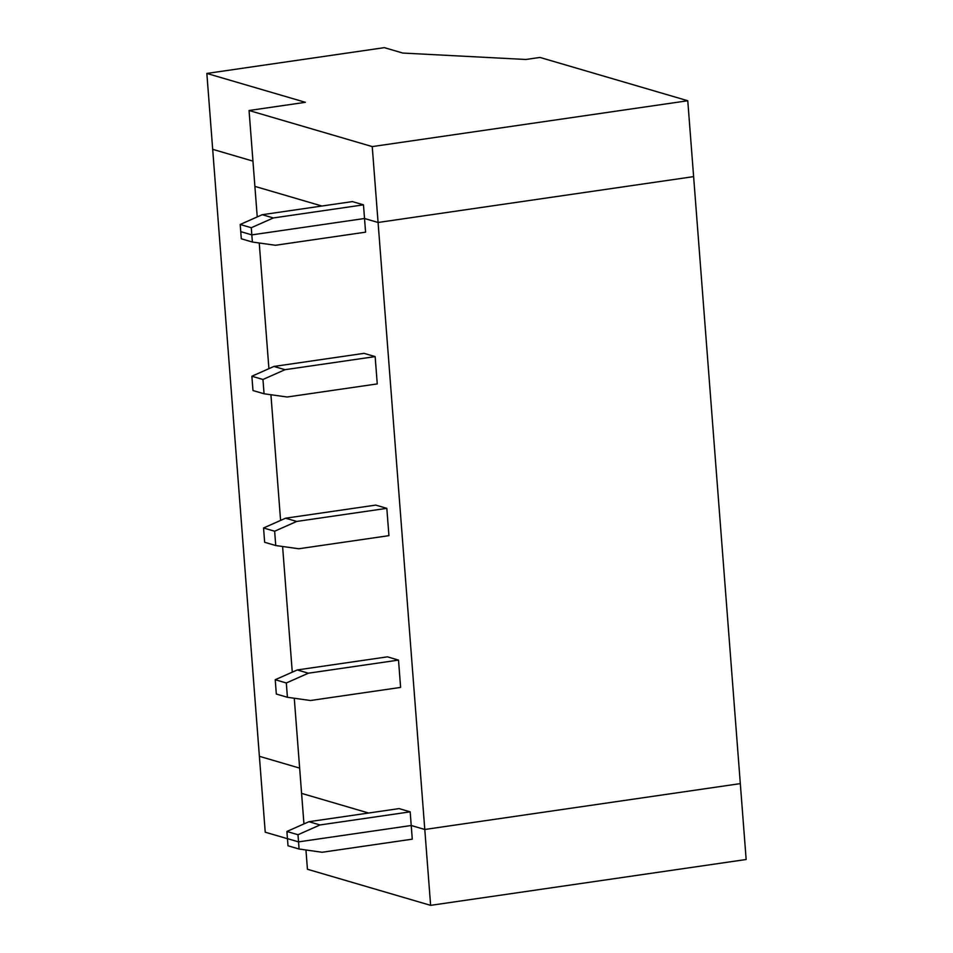 <?xml version="1.0" encoding="UTF-8"?>
<svg xmlns="http://www.w3.org/2000/svg" width="953" height="953" viewBox="0 0 953 953"><rect width="100%" height="100%" fill="white"/><g stroke="black" fill="none" stroke-linecap="round" stroke-linejoin="round"><path stroke-width="1.43" d="M746.151 859.499L430.625 905.35L307.438 869.255L430.625 905.35L746.151 859.499L740.314 783.616L424.788 829.479L740.314 783.616L746.151 859.499M287.461 838.711L265.232 832.195L287.461 838.711M287.449 838.628L298.539 841.88L411.231 825.501L424.788 829.479L430.625 905.35L424.788 829.479L411.231 825.501L412.28 839.164L411.231 825.501L298.539 841.88L299.087 849.028L322.126 852.268L412.28 839.164L322.126 852.268L299.087 849.028L288.009 845.787L287.449 838.628L288.009 845.787L299.087 849.028L298.539 841.88L287.449 838.628L286.901 831.481L308.939 821.7L320.029 824.953L410.183 811.849L411.231 825.501L424.788 829.479L740.314 783.616L693.617 176.627L378.079 222.478L364.522 218.499L251.83 234.879L240.752 231.639L251.83 234.879L251.282 227.731L240.204 224.479L240.752 231.639L240.204 224.479L251.282 227.731L273.32 217.951L262.23 214.699L240.204 224.479L262.23 214.699L273.32 217.951L251.282 227.731L251.83 234.879L364.522 218.499L363.474 204.847L273.32 217.951L363.474 204.847L352.384 201.595L262.23 214.699L352.384 201.595L363.474 204.847L364.522 218.499L378.079 222.478L693.617 176.627L687.768 100.744L539.946 57.43L525.865 59.479L402.809 53.058L384.333 47.65L206.849 73.441L305.401 102.316L249.055 110.5L372.242 146.595L687.768 100.744L693.617 176.627L378.079 222.478L372.242 146.595L424.788 829.479L378.079 222.478L364.522 218.499L365.583 232.163L364.522 218.499L378.079 222.478L693.617 176.627L740.314 783.616L424.788 829.479L411.231 825.501L298.539 841.88L287.449 838.628L298.539 841.88L411.231 825.501L410.183 811.849L399.093 808.597L410.183 811.849L320.029 824.953L297.991 834.733L298.539 841.88L297.991 834.733L286.901 831.481L287.449 838.628M259.383 756.313L299.647 768.118L259.383 756.313L265.232 832.195L212.686 149.323L252.938 161.117L212.686 149.323L206.849 73.441L259.383 756.313L299.647 768.118L259.383 756.313M301.589 793.384L368.632 813.028L301.589 793.384L303.947 823.916L301.589 793.384L368.632 813.028L301.589 793.384L294.274 698.239L301.589 793.384M305.949 849.993L307.438 869.255L305.949 849.993M321.935 206.027L254.892 186.383L249.055 110.5L305.401 102.316L206.849 73.441L384.333 47.65L402.809 53.058L525.865 59.479L539.946 57.43L687.768 100.744L372.242 146.595L249.055 110.5L254.892 186.383L321.935 206.027L254.892 186.383L257.239 216.915L254.892 186.383L321.935 206.027M259.24 242.991L268.913 368.668L259.24 242.991M270.926 394.745L280.587 520.421L270.926 394.745M282.6 546.498L292.273 672.163L282.6 546.498M387.418 656.843L398.509 660.095L400.605 687.411L398.509 660.095L308.355 673.199L286.317 682.979L287.413 697.286L310.452 700.515L400.605 687.411L310.452 700.515L287.413 697.286L276.322 694.034L275.226 679.727L297.265 669.947L387.418 656.843L297.265 669.947L308.355 673.199L398.509 660.095L387.418 656.843M375.744 505.102L386.823 508.342L388.931 535.657L386.823 508.342L296.681 521.446L274.643 531.226L275.739 545.533L298.777 548.761L388.931 535.657L298.777 548.761L275.739 545.533L264.648 542.281L263.552 527.986L285.59 518.206L375.744 505.102L285.59 518.206L296.681 521.446L386.823 508.342L375.744 505.102M364.07 353.349L375.148 356.601L377.257 383.916L375.148 356.601L284.995 369.693L262.957 379.485L264.064 393.78L287.103 397.008L377.257 383.916L287.103 397.008L264.064 393.78L252.974 390.539L251.878 376.232L273.916 366.452L364.07 353.349L273.916 366.452L284.995 369.693L375.148 356.601L364.07 353.349M252.938 161.117L212.686 149.323L252.938 161.117M399.093 808.597L308.939 821.7L399.093 808.597M320.029 824.953L308.939 821.7L286.901 831.481L297.991 834.733L320.029 824.953M287.413 697.286L286.317 682.979L275.226 679.727L276.322 694.034L287.413 697.286M308.355 673.199L297.265 669.947L275.226 679.727L286.317 682.979L308.355 673.199M275.739 545.533L274.643 531.226L263.552 527.986L264.648 542.281L275.739 545.533M296.681 521.446L285.59 518.206L263.552 527.986L274.643 531.226L296.681 521.446M264.064 393.78L262.957 379.485L251.878 376.232L252.974 390.539L264.064 393.78M240.752 231.639L251.83 234.879L364.522 218.499L251.83 234.879L252.39 242.038L275.429 245.266L365.583 232.163L275.429 245.266L252.39 242.038L241.3 238.786L240.752 231.639L241.3 238.786L252.39 242.038L251.83 234.879L240.752 231.639M284.995 369.693L273.916 366.452L251.878 376.232L262.957 379.485L284.995 369.693"/></g></svg>
